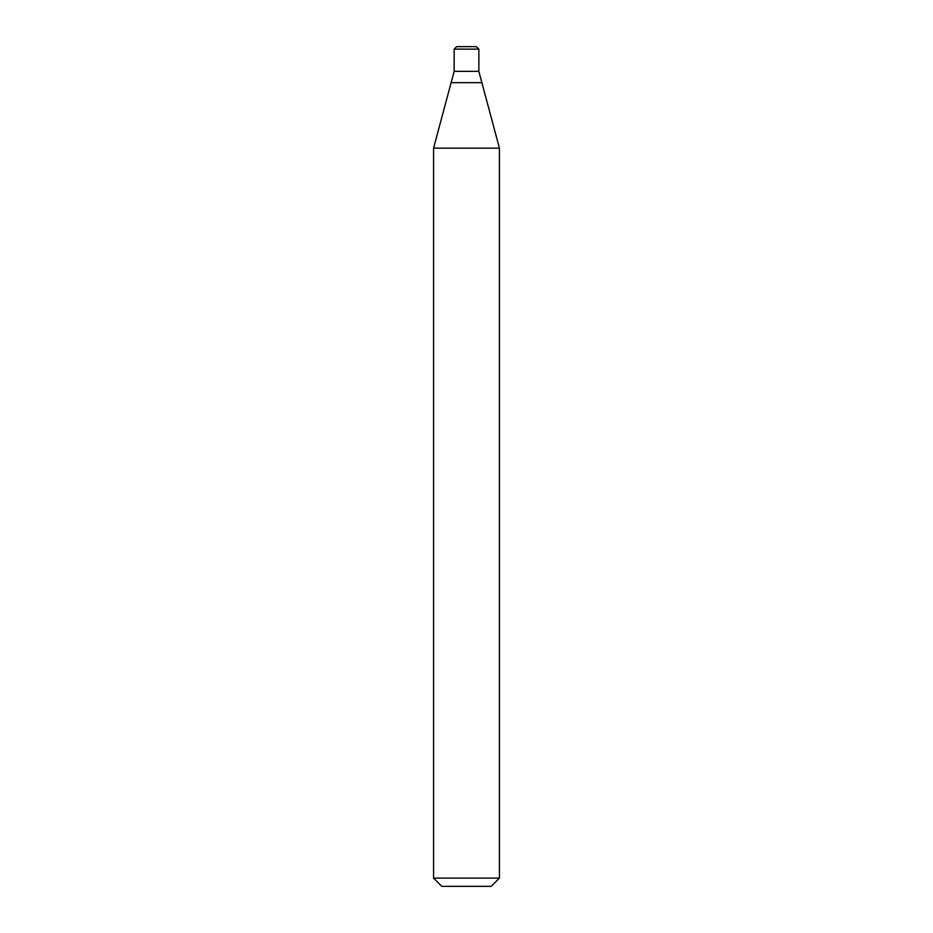 <?xml version="1.0" encoding="UTF-8"?>
<svg xmlns="http://www.w3.org/2000/svg" width="933" height="933" viewBox="0 0 933 933"><rect width="100%" height="100%" fill="white"/><g stroke="black" fill="none" stroke-linecap="round" stroke-linejoin="round"><path stroke-width="1.4" d="M451.117 82.664L481.883 82.664L478.851 71.351L478.851 49.122L476.296 46.65L456.622 46.65L454.149 49.122L454.149 71.351L451.117 82.664L454.149 71.351L454.149 49.122L456.704 46.65L476.296 46.65L478.851 49.122L454.149 49.122L478.851 49.122L478.851 71.351L454.149 71.351L478.851 71.351L481.883 82.664L451.117 82.664L433.565 148.16L433.565 878.116L441.799 886.35L491.201 886.35L499.435 878.116L499.435 148.16L481.883 82.664L451.117 82.664L481.883 82.664L499.435 148.16L433.565 148.16L451.117 82.664M433.565 148.16L499.435 148.16L499.435 878.116L433.565 878.116L433.565 148.16M433.565 878.116L499.435 878.116L491.201 886.35L441.799 886.35L433.565 878.116"/></g></svg>
